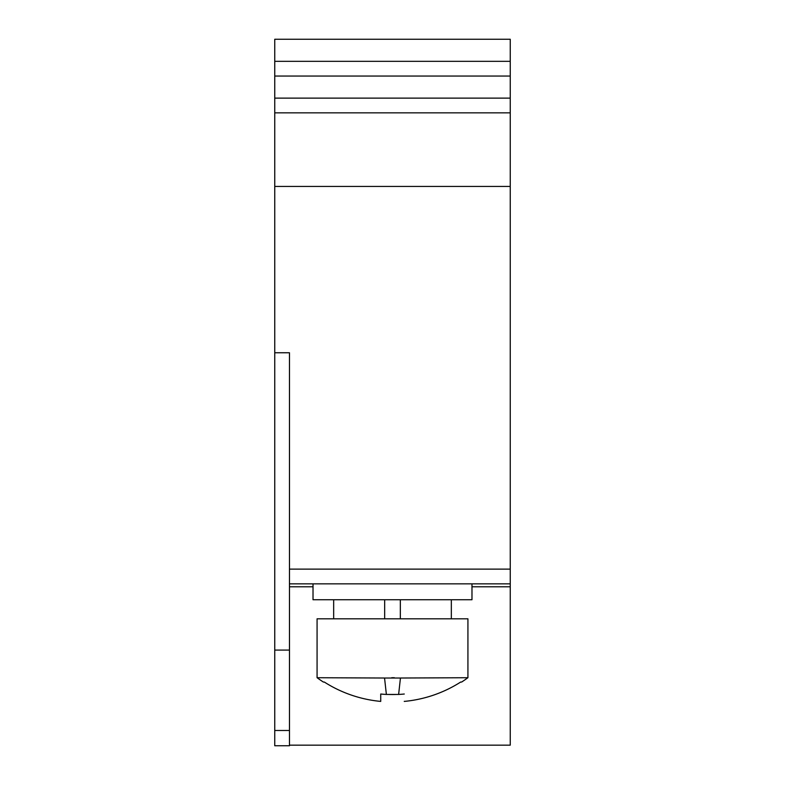 <?xml version="1.0" encoding="UTF-8"?>
<svg xmlns="http://www.w3.org/2000/svg" width="785" height="785" viewBox="0 0 785 785"><rect width="100%" height="100%" fill="white"/><g stroke="black" fill="none" stroke-linecap="round" stroke-linejoin="round"><path stroke-width="1.18" d="M274.75 39.25L510.25 39.25L274.75 39.25L274.75 745.75L289.469 745.75L289.469 650.078L274.75 650.078L289.469 650.078L289.469 352.759L274.75 352.759M289.469 745.161L510.25 745.161L510.25 583.844L289.469 583.844M510.25 583.844L510.25 569.125L289.469 569.125M510.25 39.25L510.25 569.125M510.25 586.788L471.981 586.788M313.019 586.788L289.469 586.788M274.75 745.75L289.469 745.75L274.75 745.75M274.75 186.438L510.25 186.438M274.75 112.844L510.25 112.844M274.75 98.125L510.25 98.125M274.75 76.047L510.25 76.047M274.75 61.328L510.25 61.328M471.981 583.844L471.981 599.74L313.019 599.74L313.019 583.844M460.677 682.047L461.629 682.047L460.677 682.047A126.65 126.65 0 0 1 404.275 701.407L404.275 701.319M324.323 682.047L323.371 682.047L324.323 682.047A126.65 126.65 0 0 0 380.725 701.407L380.725 694.018A119.3 119.3 0 0 0 386.377 694.44L398.623 694.44L400.448 678.024L467.889 677.72A127.17 127.17 0 0 1 461.629 682.047M380.725 701.319L380.725 694.018M467.929 677.72L467.929 618.815L317.071 618.815L317.071 677.72L384.552 678.024L386.377 694.44M398.623 694.44A119.3 119.3 0 0 0 404.275 694.018M396.827 694.44A119.222 119.222 0 0 1 388.173 694.44M400.448 678.024L384.552 678.024M391.715 677.72L394.384 677.73M400.33 618.815L400.33 599.74M384.67 618.815L384.67 599.74M274.75 730.492L289.469 730.492M317.111 677.72A127.17 127.17 0 0 0 323.371 682.047M451.336 618.815L451.336 599.74M333.664 618.815L333.664 599.74"/></g></svg>
